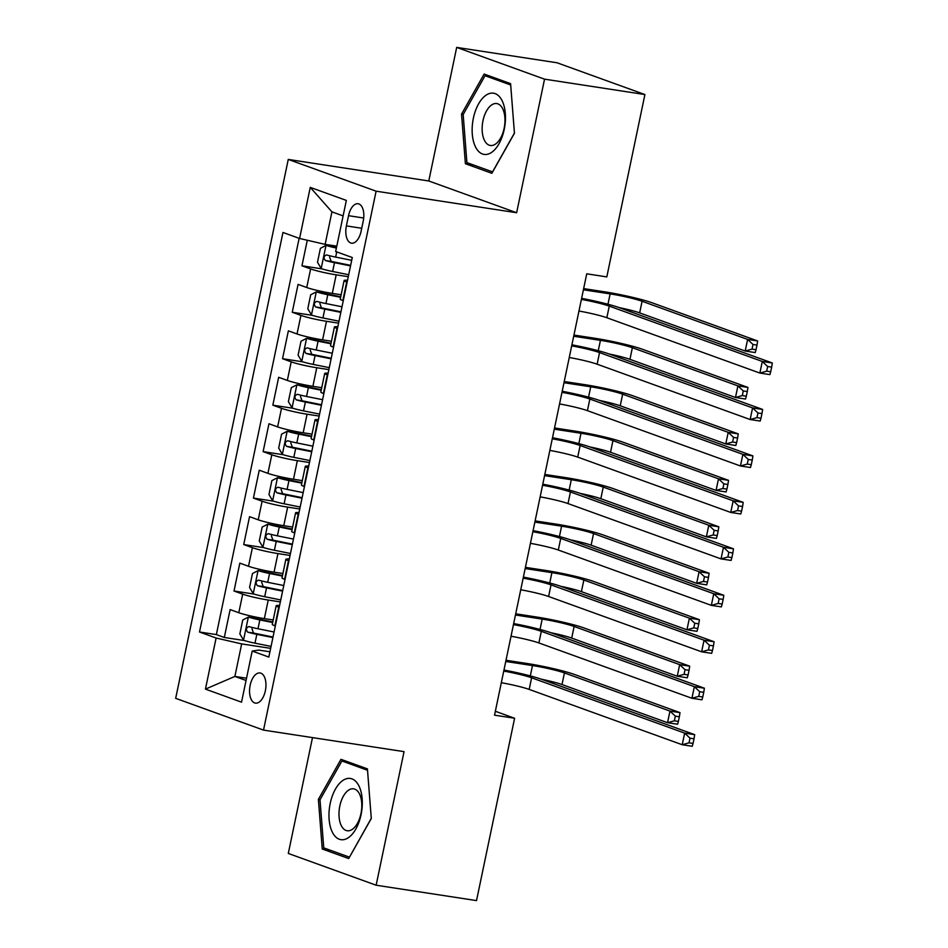 <?xml version="1.0" encoding="UTF-8"?>
<svg xmlns="http://www.w3.org/2000/svg" width="948" height="948" viewBox="0 0 948 948"><rect width="100%" height="100%" fill="white"/><g stroke="black" fill="none" stroke-linecap="round" stroke-linejoin="round"><path stroke-width="1.42" d="M265.357 690.796A15.251 7.963 -81.3 0 0 260.072 672.973A15.251 7.963 -81.3 0 0 250.154 685.297A15.251 7.963 -81.3 0 0 255.45 703.12A15.251 7.963 -81.3 0 0 265.357 690.796M312.496 737.615L288.299 853.449L376.143 885.219L476.524 900.6L514.61 718.252L495.354 711.284M288.263 159.43L175.676 698.344L263.52 730.102L376.107 191.188L288.263 159.43L428.78 180.973L516.636 212.731L544.543 79.158L456.687 47.4L428.78 180.973M456.687 47.4L557.069 62.781L644.913 94.551L544.543 79.158M307.294 240.247L301.95 265.796L322.071 268.888M341.15 294.769L332.298 293.406A19.055 1.671 -168.2 0 1 306.737 287.517L298.075 284.388L292.245 312.259L312.366 315.34M331.445 341.221L322.593 339.87A19.055 1.671 11.8 0 1 297.032 333.969L288.37 330.84L282.54 358.711L302.661 361.804M321.739 387.685L312.887 386.322A19.055 1.671 11.8 0 1 287.327 380.432L278.665 377.304L272.834 405.175L292.956 408.256M312.034 434.137L303.182 432.786A19.055 1.671 11.8 0 1 277.622 426.896L268.959 423.756L263.129 451.627L283.251 454.72M302.317 480.6L293.477 479.25A19.055 1.671 11.8 0 1 267.917 473.348L259.254 470.22L253.424 498.091L273.545 501.172M292.612 527.064L283.772 525.702A19.055 1.671 11.8 0 1 258.212 519.812L249.549 516.672L243.719 544.555L263.84 547.636M282.907 573.516L274.067 572.165A19.055 1.671 11.8 0 1 248.506 566.264L239.844 563.136L234.014 591.007L254.135 594.088M644.913 94.551L606.815 276.899L586.741 273.818L494.536 715.171L514.61 718.252M348.52 215.694L346.387 225.908A14.765 7.714 -81.3 0 0 351.507 243.174A14.765 7.714 -81.3 0 0 361.105 231.229L363.238 221.014A14.765 7.714 -81.3 0 0 358.119 203.749A14.765 7.714 -81.3 0 0 348.52 215.694L363.7 218.016M269.919 651.797L258.768 650.091L252.204 651.063L268.829 657.071L352.289 257.524L335.675 251.516L346.352 200.419L310.257 187.372L299.58 238.469L282.966 232.461L199.495 632.008L216.108 638.016L241.669 643.905L234.879 676.434L246.065 680.474M252.204 651.063L241.527 702.172L205.443 689.113L216.108 638.016M280.347 601.897L268.237 600.037A19.055 1.671 -168.2 0 1 242.688 594.135L234.014 591.007M273.202 619.98L264.362 618.617L268.237 600.037M290.052 555.433L277.942 553.573A19.055 1.671 -168.2 0 1 252.393 547.683L243.719 544.555M299.758 508.981L287.647 507.121A19.055 1.671 -168.2 0 1 262.098 501.219L253.424 498.091M309.463 462.517L297.352 460.657A19.055 1.671 -168.2 0 1 271.803 454.767L263.129 451.627M319.18 416.054L307.057 414.205A19.055 1.671 -168.2 0 1 281.509 408.304L272.834 405.175M328.885 369.601L316.762 367.741A19.055 1.671 -168.2 0 1 291.214 361.852L282.54 358.711M338.59 323.138L326.479 321.289A19.055 1.671 -168.2 0 1 300.919 315.388L292.245 312.259M348.295 276.686L336.185 274.825A19.055 1.671 -168.2 0 1 310.624 268.936L301.95 265.796M299.141 238.315L216.357 634.591L224.309 637.471L244.43 640.552M264.362 618.617A19.055 1.671 11.8 0 1 238.801 612.728L230.139 609.588L224.309 637.471M343.271 300.717L342.832 300.563A19.055 1.671 -168.2 0 1 340.237 299.13L344.112 280.549A19.055 1.671 -168.2 0 1 347.537 280.3M347.146 282.137L346.707 281.983A19.055 1.671 -168.2 0 1 344.112 280.549M337.441 328.601L337.002 328.435A19.055 1.671 -168.2 0 1 334.407 327.001A19.055 1.671 -168.2 0 1 337.832 326.764M334.407 327.001L330.532 345.582A19.055 1.671 11.8 0 0 333.127 347.027L333.566 347.181M327.735 375.053L327.297 374.898A19.055 1.671 -168.2 0 1 324.702 373.465A19.055 1.671 -168.2 0 1 328.126 373.216M324.702 373.465L320.827 392.045A19.055 1.671 11.8 0 0 323.422 393.479L323.861 393.645M318.03 421.516L317.592 421.35A19.055 1.671 -168.2 0 1 314.997 419.917A19.055 1.671 -168.2 0 1 318.421 419.68M314.997 419.917L311.122 438.497A19.055 1.671 11.8 0 0 313.717 439.943L314.155 440.097M308.325 467.968L307.887 467.814A19.055 1.671 -168.2 0 1 305.292 466.38A19.055 1.671 -168.2 0 1 308.716 466.132M305.292 466.38L301.417 484.961A19.055 1.671 11.8 0 0 304.012 486.395L304.45 486.561M298.62 514.432L298.182 514.266A19.055 1.671 -168.2 0 1 295.586 512.832A19.055 1.671 -168.2 0 1 299.011 512.595M295.586 512.832L291.711 531.425A19.055 1.671 11.8 0 0 294.307 532.859L294.745 533.013M288.915 560.884L288.476 560.73A19.055 1.671 -168.2 0 1 285.881 559.296A19.055 1.671 -168.2 0 1 289.306 559.047M285.881 559.296L282.006 577.877A19.055 1.671 11.8 0 0 284.601 579.311L285.04 579.477M279.21 607.348L278.771 607.194A19.055 1.671 -168.2 0 1 276.176 605.748A19.055 1.671 -168.2 0 1 279.601 605.511M276.176 605.748L272.289 624.341A19.055 1.671 11.8 0 0 274.884 625.775L275.335 625.929M343.117 215.895L331.93 211.842L325.14 244.371L299.58 238.469M336.789 246.148L325.14 244.371M376.143 885.219L404.049 751.645L263.52 730.102M516.636 212.731L376.107 191.188M246.527 678.211L234.879 676.434L205.443 689.113M270.642 648.349L241.669 643.905M216.357 634.591L199.495 632.008M331.93 211.842L310.257 187.372M461.534 114.115L465.397 163.731L491.858 173.294L514.456 133.241L510.593 83.625L484.132 74.062L461.534 114.115L463.252 114.376M348.698 858.556L371.296 818.503L367.433 768.887L340.972 759.324L318.386 799.377L322.249 848.993L348.698 858.556M473.408 164.952L465.397 163.731M330.248 850.214L322.249 848.993M320.092 799.638L318.386 799.377M581.397 299.426A23.819 2.086 -168.2 0 1 609.268 306.121L762.287 361.449L772.324 362.989L619.305 307.662A35.728 3.128 11.8 0 0 581.622 298.359M578.967 311.039A23.819 2.086 -168.2 0 1 606.839 317.734L759.858 373.062L762.287 361.449L767.655 366.509L766.683 371.154L770.7 371.77L771.672 367.125L767.655 366.509M770.7 371.77L769.895 374.602L759.858 373.062L766.683 371.154M771.672 367.125L772.324 362.989M336.504 247.523L326.124 245.378L320.412 248.317L317.497 262.252L321.277 268.616A12.62 1.102 11.8 0 0 332.641 271.495L348.698 274.73M326.124 245.378A12.62 1.102 11.8 0 0 336.398 248.044M618.997 307.555A23.819 2.086 -168.2 0 1 639.651 312.876L745.187 351.033L747.616 339.42L757.653 340.96L652.117 302.803A35.728 3.128 11.8 0 0 604.196 291.747L583.66 288.607M351.708 260.333L335.651 257.098A12.62 1.102 -168.2 0 1 326.562 254.929C323.683 256.019 323.292 257.88 325.401 260.51A12.62 1.102 11.8 0 0 334.478 262.679L350.547 265.902M350.653 265.369L331.172 261.387L329.608 257.098M583.411 289.804L610.133 293.892A23.819 2.086 -168.2 0 1 642.08 301.263L747.616 339.42L752.985 344.48L752.013 349.125L756.03 349.741L757.002 345.096L752.985 344.48M756.03 349.741L755.224 352.573L745.187 351.033L752.013 349.125M757.002 345.096L757.653 340.96M504.229 129.378A30.964 16.187 -81.3 0 0 495.105 93.603A30.964 16.187 -81.3 0 0 473.372 118.216A30.964 16.187 -81.3 0 0 482.496 154.003A30.964 16.187 -81.3 0 0 504.229 129.378M504.123 128.347A21.2 11.08 -81.3 0 0 496.764 103.569A21.2 11.08 -81.3 0 0 482.982 120.704A21.2 11.08 -81.3 0 0 490.341 145.482A21.2 11.08 -81.3 0 0 504.123 128.347M466.902 162.606L463.169 114.53L485.056 75.722L510.688 85L514.432 133.064L492.545 171.872L466.902 162.606M491.455 76.705L485.056 75.722M358.818 785.702A30.964 16.187 -81.3 0 0 335.426 789.127A30.964 16.187 -81.3 0 0 332.464 832.427A30.964 16.187 -81.3 0 0 355.856 828.99A30.964 16.187 -81.3 0 0 358.818 785.702M359.411 793.796A21.2 11.08 -81.3 0 0 353.604 788.831A21.2 11.08 -81.3 0 0 340.96 801.735A21.2 11.08 -81.3 0 0 341.375 825.779A21.2 11.08 -81.3 0 0 347.181 830.744A21.2 11.08 -81.3 0 0 359.825 817.84A21.2 11.08 -81.3 0 0 359.411 793.796M349.385 857.134L323.754 847.868L320.009 799.792L341.896 760.983L367.528 770.262L371.272 818.325L349.492 857.146M348.295 761.967L341.896 760.983M571.691 345.89A23.819 2.086 -168.2 0 1 599.551 352.585L752.582 407.913L762.619 409.441L609.588 354.125A35.728 3.128 11.8 0 0 571.917 344.823M569.262 357.503A23.819 2.086 -168.2 0 1 597.133 364.198L750.152 419.526L752.582 407.913L757.95 412.973L756.978 417.618L760.995 418.234L761.967 413.589L757.95 412.973M760.995 418.234L760.189 421.066L750.152 419.526L756.978 417.618M761.967 413.589L762.619 409.441M561.986 392.342A23.819 2.086 -168.2 0 1 589.846 399.037L742.876 454.365L752.913 455.905L599.883 400.577A35.728 3.128 11.8 0 0 562.2 391.275M559.557 403.955A23.819 2.086 -168.2 0 1 587.428 410.662L740.447 465.978L742.876 454.365L748.245 459.425L747.273 464.07L751.29 464.686L752.262 460.041L748.245 459.425M751.29 464.686L750.484 467.518L740.447 465.978L747.273 464.07M752.262 460.041L752.913 455.905M552.281 438.806A23.819 2.086 -168.2 0 1 580.14 445.501L733.171 500.828L743.208 502.369L590.177 447.041A35.728 3.128 11.8 0 0 552.494 437.739M549.852 450.419A23.819 2.086 -168.2 0 1 577.723 457.114L730.742 512.441L733.171 500.828L738.539 505.888L737.568 510.534L741.585 511.15L742.557 506.505L738.539 505.888M741.585 511.15L740.779 513.982L730.742 512.441L737.568 510.534M742.557 506.505L743.208 502.369M542.576 485.258A23.819 2.086 -168.2 0 1 570.435 491.953L723.466 547.28L733.503 548.821L580.472 493.493A35.728 3.128 11.8 0 0 542.789 484.191M540.147 496.871A23.819 2.086 -168.2 0 1 568.018 503.578L721.037 558.893L723.466 547.28L728.834 552.34L727.863 556.986L731.88 557.602L732.851 552.957L728.834 552.34M731.88 557.602L731.074 560.434L721.037 558.893L727.863 556.986M732.851 552.957L733.503 548.821M340.723 296.771L316.419 291.842L310.707 294.769L307.792 308.704L311.572 315.068A12.62 1.102 11.8 0 0 322.936 317.959L338.993 321.182M316.419 291.842A12.62 1.102 11.8 0 0 327.783 294.733L340.616 297.305M609.291 354.019A23.819 2.086 -168.2 0 1 629.946 359.339L735.482 397.496L737.911 385.883L747.948 387.424L642.412 349.267A35.728 3.128 11.8 0 0 594.491 338.211L573.955 335.059M342.003 306.785L325.946 303.561A12.62 1.102 -168.2 0 1 316.857 301.393C313.978 302.483 313.587 304.344 315.684 306.962A12.62 1.102 11.8 0 0 324.773 309.131L340.842 312.366M340.948 311.833L321.467 307.851L319.903 303.561M573.694 336.256L600.428 340.356A23.819 2.086 -168.2 0 1 632.363 347.726L737.911 385.883L743.279 390.943L742.308 395.589L746.325 396.205L747.297 391.56L743.279 390.943M746.325 396.205L745.519 399.037L735.482 397.496L742.308 395.589M747.297 391.56L747.948 387.424M331.018 343.235L306.714 338.306L301.002 341.233L298.087 355.168L301.867 361.532A12.62 1.102 11.8 0 0 313.231 364.423L329.288 367.646M306.714 338.306A12.62 1.102 11.8 0 0 318.078 341.185L330.911 343.769M599.586 400.471A23.819 2.086 -168.2 0 1 620.241 405.791L725.777 443.948L728.206 432.335L738.243 433.876L632.695 395.719A35.728 3.128 11.8 0 0 584.786 384.663L564.25 381.523M332.298 353.249L316.241 350.013A12.62 1.102 -168.2 0 1 307.152 347.845C304.272 348.935 303.881 350.796 305.979 353.426A12.62 1.102 11.8 0 0 315.068 355.595L331.136 358.818M331.243 358.285L311.762 354.303L310.197 350.013M563.989 382.719L590.723 386.808A23.819 2.086 -168.2 0 1 622.658 394.178L728.206 432.335L733.574 437.395L732.603 442.041L736.62 442.657L737.591 438.012L733.574 437.395M736.62 442.657L735.814 445.489L725.777 443.948L732.603 442.041M737.591 438.012L738.243 433.876M321.313 389.687L297.008 384.758L291.297 387.685L288.382 401.62L292.162 407.984A12.62 1.102 11.8 0 0 303.526 410.875L319.583 414.098M297.008 384.758A12.62 1.102 11.8 0 0 308.373 387.649L321.206 390.221M589.881 446.935A23.819 2.086 -168.2 0 1 610.536 452.255L716.072 490.412L718.501 478.799L728.538 480.34L622.99 442.183A35.728 3.128 11.8 0 0 575.081 431.127L554.533 427.975M322.593 399.701L306.536 396.477A12.62 1.102 -168.2 0 1 297.447 394.309C294.567 395.399 294.176 397.259 296.274 399.878A12.62 1.102 11.8 0 0 305.363 402.047L321.431 405.282M321.538 404.749L302.057 400.767L300.492 396.477M554.284 429.171L581.005 433.272A23.819 2.086 -168.2 0 1 612.953 440.642L718.501 478.799L723.869 483.859L722.897 488.504L726.915 489.121L727.886 484.475L723.869 483.859M726.915 489.121L726.109 491.953L716.072 490.412L722.897 488.504M727.886 484.475L728.538 480.34M311.608 436.151L287.303 431.221L281.58 434.148L278.676 448.084L282.457 454.448A12.62 1.102 11.8 0 0 293.821 457.339L309.877 460.562M287.303 431.221A12.62 1.102 11.8 0 0 298.667 434.101L311.501 436.684M580.176 493.387A23.819 2.086 -168.2 0 1 600.831 498.707L706.367 536.864L708.796 525.251L718.833 526.792L613.285 488.635A35.728 3.128 11.8 0 0 565.375 477.579L544.827 474.438M312.887 446.164L296.819 442.929A12.62 1.102 -168.2 0 1 287.742 440.761C284.862 441.863 284.471 443.711 286.569 446.342A12.62 1.102 11.8 0 0 295.658 448.511L311.726 451.734M311.833 451.201L292.351 447.219L290.787 442.929M544.579 475.635L571.3 479.724A23.819 2.086 -168.2 0 1 603.248 487.094L708.796 525.251L714.164 530.311L713.192 534.968L717.209 535.573L718.181 530.927L714.164 530.311M717.209 535.573L716.404 538.405L706.367 536.864L713.192 534.968M718.181 530.927L718.833 526.792M532.871 531.721A23.819 2.086 -168.2 0 1 560.73 538.417L713.761 593.744L723.798 595.285L570.767 539.957A35.728 3.128 11.8 0 0 533.084 530.655M530.442 543.334A23.819 2.086 -168.2 0 1 558.313 550.03L711.332 605.357L713.761 593.744L719.129 598.804L718.157 603.449L722.175 604.066L723.146 599.42L719.129 598.804M722.175 604.066L721.369 606.898L711.332 605.357L718.157 603.449M723.146 599.42L723.798 595.285M301.902 482.615L277.598 477.674L271.875 480.6L268.971 494.536L272.751 500.899A12.62 1.102 11.8 0 0 284.116 503.791L300.172 507.026M277.598 477.674A12.62 1.102 11.8 0 0 288.962 480.565L301.796 483.136M570.471 539.85A23.819 2.086 -168.2 0 1 591.125 545.171L696.662 583.328L699.091 571.715L709.128 573.256L603.58 535.099A35.728 3.128 11.8 0 0 555.658 524.043L535.122 520.89M303.182 492.616L287.114 489.393A12.62 1.102 -168.2 0 1 278.037 487.225C275.157 488.315 274.766 490.175 276.863 492.794A12.62 1.102 11.8 0 0 285.952 494.963L302.021 498.198M302.128 497.664L282.646 493.683L281.082 489.393M534.873 522.087L561.595 526.187A23.819 2.086 -168.2 0 1 593.543 533.558L699.091 571.715L704.459 576.775L703.487 581.42L707.504 582.036L708.476 577.391L704.459 576.775M707.504 582.036L706.698 584.869L696.662 583.328L703.487 581.42M708.476 577.391L709.128 573.256M523.166 578.173A23.819 2.086 -168.2 0 1 551.025 584.88L704.056 640.196L714.093 641.737L561.062 586.409A35.728 3.128 11.8 0 0 523.379 577.107M520.736 589.786A23.819 2.086 -168.2 0 1 548.596 596.493L701.627 651.809L704.056 640.196L709.424 645.268L708.452 649.913L712.469 650.518L713.441 645.872L709.424 645.268M712.469 650.518L711.664 653.35L701.627 651.809L708.452 649.913M713.441 645.872L714.093 641.737M292.197 529.067L267.893 524.137L262.169 527.064L259.266 541L263.046 547.363A12.62 1.102 11.8 0 0 274.399 550.255L290.467 553.478M267.893 524.137A12.62 1.102 11.8 0 0 279.257 527.017L292.091 529.6M560.766 586.302A23.819 2.086 -168.2 0 1 581.42 591.635L686.956 629.792L689.374 618.167L699.423 619.708L593.875 581.551A35.728 3.128 11.8 0 0 545.953 570.495L525.417 567.354M293.477 539.08L277.409 535.845A12.62 1.102 -168.2 0 1 268.331 533.677C265.452 534.779 265.061 536.627 267.158 539.258A12.62 1.102 11.8 0 0 276.247 541.427L292.304 544.65M292.422 544.116L272.941 540.147L271.377 535.845M525.168 568.551L551.89 572.651A23.819 2.086 -168.2 0 1 583.838 580.01L689.374 618.167L694.754 623.239L693.782 627.884L697.799 628.5L698.759 623.843L694.754 623.239M697.799 628.5L696.993 631.321L686.956 629.792L693.782 627.884M698.759 623.843L699.423 619.708M513.449 624.637A23.819 2.086 -168.2 0 1 541.32 631.332L694.351 686.66L704.388 688.201L551.357 632.873A35.728 3.128 11.8 0 0 513.674 623.571M511.031 636.25A23.819 2.086 -168.2 0 1 538.891 642.945L691.922 698.273L694.351 686.66L699.719 691.72L698.747 696.365L702.764 696.981L703.736 692.336L699.719 691.72M702.764 696.981L701.958 699.814L691.922 698.273L698.747 696.365M703.736 692.336L704.388 688.201M282.492 575.531L258.188 570.589L252.464 573.516L249.561 587.464L253.341 593.827A12.62 1.102 11.8 0 0 264.693 596.707L280.762 599.942M258.188 570.589A12.62 1.102 11.8 0 0 269.552 573.481L282.386 576.064M551.061 632.766A23.819 2.086 -168.2 0 1 571.703 638.087L677.251 676.244L679.669 664.631L689.706 666.171L584.169 628.014A35.728 3.128 11.8 0 0 536.248 616.958L515.712 613.806M283.772 585.532L267.703 582.309A12.62 1.102 -168.2 0 1 258.626 580.14C255.747 581.231 255.356 583.091 257.453 585.71A12.62 1.102 11.8 0 0 266.542 587.879L282.599 591.114M282.717 590.58L263.236 586.599L261.672 582.309M515.463 615.003L542.185 619.103A23.819 2.086 -168.2 0 1 574.133 626.474L679.669 664.631L685.049 669.691L684.077 674.336L688.094 674.952L689.054 670.307L685.049 669.691M688.094 674.952L687.288 677.784L677.251 676.244L684.077 674.336M689.054 670.307L689.706 666.171M503.744 671.089A23.819 2.086 -168.2 0 1 531.615 677.796L684.646 733.112L694.683 734.653L541.652 679.325A35.728 3.128 11.8 0 0 503.969 670.035M501.326 682.714A23.819 2.086 -168.2 0 1 529.185 689.409L682.216 744.737L684.646 733.112L690.014 738.184L689.042 742.829L693.059 743.445L694.031 738.8L690.014 738.184M693.059 743.445L692.253 746.266L682.216 744.737L689.042 742.829M694.031 738.8L694.683 734.653M272.787 621.983L248.483 617.053L242.759 619.98L239.856 633.916L243.636 640.279A12.62 1.102 11.8 0 0 254.988 643.171L271.057 646.394M248.483 617.053A12.62 1.102 11.8 0 0 259.847 619.933L272.68 622.516M541.355 679.218A23.819 2.086 -168.2 0 1 561.998 684.551L667.546 722.708L669.963 711.083L680 712.623L574.464 674.466A35.728 3.128 11.8 0 0 526.543 663.41L506.007 660.27M274.067 631.996L257.998 628.761A12.62 1.102 -168.2 0 1 248.909 626.592C246.042 627.695 245.651 629.555 247.748 632.174A12.62 1.102 11.8 0 0 256.837 634.342L272.894 637.566M273.012 637.032L253.531 633.063L251.967 628.761M505.758 661.467L532.48 665.567A23.819 2.086 -168.2 0 1 564.427 672.926L669.963 711.083L675.343 716.155L674.372 720.8L678.377 721.416L679.349 716.771L675.343 716.155M678.377 721.416L677.583 724.236L667.546 722.708L674.372 720.8M679.349 716.771L680 712.623M274.067 572.165L277.942 553.573M283.772 525.702L287.647 507.121M293.477 479.25L297.352 460.657M303.182 432.786L307.057 414.205M312.887 386.322L316.762 367.741M322.593 339.87L326.479 321.289M332.298 293.406L336.185 274.825M306.737 287.517L310.624 268.936M238.801 612.728L242.688 594.135M248.506 566.264L252.393 547.683M258.212 519.812L262.098 501.219M267.917 473.348L271.803 454.767M277.622 426.896L281.509 408.304M287.327 380.432L291.214 361.852M297.032 333.969L300.919 315.388M342.832 300.563L346.707 281.983M333.127 347.027L337.002 328.435M323.422 393.479L327.297 374.898M313.717 439.943L317.592 421.35M304.012 486.395L307.887 467.814M294.307 532.859L298.182 514.266M284.601 579.311L288.476 560.73M274.884 625.775L278.771 607.194M361.721 228.267L346.387 225.908M609.268 306.121L606.839 317.734M325.982 245.461L321.182 268.45M334.478 262.679L332.641 271.495M336.73 251.907L335.651 257.098M610.133 293.892L607.964 304.249M642.08 301.263L639.651 312.876M331.172 261.387L325.401 260.51M599.551 352.585L597.133 364.198M589.846 399.037L587.428 410.662M580.14 445.501L577.723 457.114M570.435 491.953L568.018 503.578M316.276 291.913L311.477 314.914M324.773 309.131L322.936 317.959M327.783 294.733L325.946 303.561M600.428 340.356L598.259 350.701M632.363 347.726L629.946 359.339M321.467 307.851L315.684 306.962M306.571 338.377L301.772 361.366M315.068 355.595L313.231 364.423M318.078 341.185L316.241 350.013M590.723 386.808L588.554 397.165M622.658 394.178L620.241 405.791M311.762 354.303L305.979 353.426M296.866 384.829L292.067 407.83M305.363 402.047L303.526 410.875M308.373 387.649L306.536 396.477M581.005 433.272L578.849 443.617M612.953 440.642L610.536 452.255M302.057 400.767L296.274 399.878M287.161 431.293L282.362 454.282M295.658 448.511L293.821 457.339M298.667 434.101L296.819 442.929M571.3 479.724L569.144 490.08M603.248 487.094L600.831 498.707M292.351 447.219L286.569 446.342M560.73 538.417L558.313 550.03M277.456 477.745L272.657 500.745M285.952 494.963L284.116 503.791M288.962 480.565L287.114 489.393M561.595 526.187L559.439 536.532M593.543 533.558L591.125 545.171M282.646 493.683L276.863 492.794M551.025 584.88L548.596 596.493M267.751 524.208L262.952 547.209M276.247 541.427L274.399 550.255M279.257 527.017L277.409 535.845M551.89 572.651L549.733 582.996M583.838 580.01L581.42 591.635M272.941 540.147L267.158 539.258M541.32 631.332L538.891 642.945M258.046 570.66L253.234 593.661M266.542 587.879L264.693 596.707M269.552 573.481L267.703 582.309M542.185 619.103L540.028 629.46M574.133 626.474L571.703 638.087M263.236 586.599L257.453 585.71M531.615 677.796L529.185 689.409M248.34 617.124L243.529 640.125M256.837 634.342L254.988 643.171M259.847 619.933L257.998 628.761M532.48 665.567L530.323 675.912M564.427 672.926L561.998 684.551M253.531 633.063L247.748 632.174"/></g></svg>
